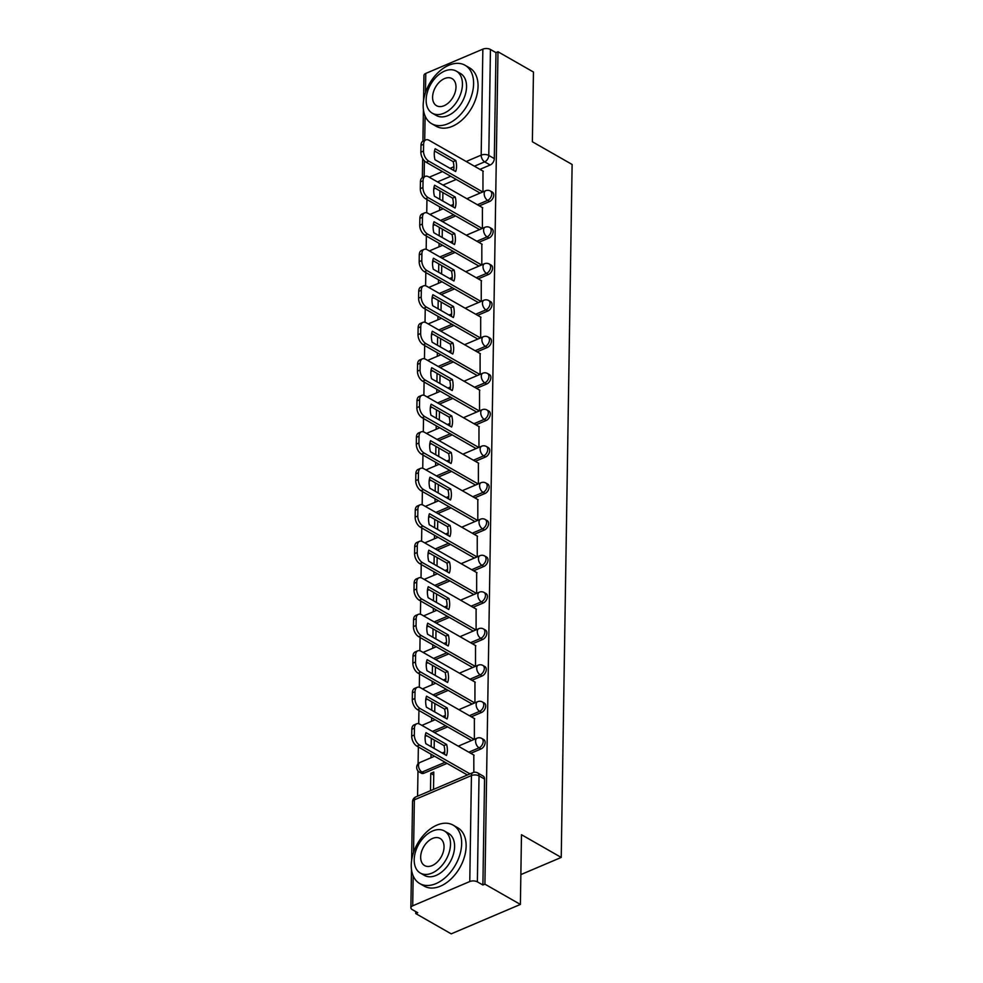 <?xml version="1.0" encoding="UTF-8"?>
<svg xmlns="http://www.w3.org/2000/svg" width="983" height="983" viewBox="0 0 983 983"><rect width="100%" height="100%" fill="white"/><g stroke="black" fill="none" stroke-linecap="round" stroke-linejoin="round"><path stroke-width="1.47" d="M479.372 205.865L489.62 201.503A5.382 3.477 -60.3 0 0 493.736 195.101A5.382 3.477 -60.3 0 0 492.372 192.14L490.406 191.021A5.382 3.477 119.7 0 1 491.77 193.983A5.382 3.477 119.7 0 1 487.666 200.372L477.406 204.734M478.795 242.359L489.055 237.997A5.382 3.477 -60.3 0 0 493.159 231.595A5.382 3.477 -60.3 0 0 491.795 228.646L489.841 227.515A5.382 3.477 119.7 0 1 491.193 230.477A5.382 3.477 119.7 0 1 487.089 236.878L476.841 241.24M478.217 278.853L488.477 274.49A5.382 3.477 -60.3 0 0 492.581 268.101A5.382 3.477 -60.3 0 0 491.217 265.14L489.264 264.022A5.382 3.477 119.7 0 1 490.628 266.971A5.382 3.477 119.7 0 1 486.524 273.372L476.264 277.734M477.652 315.346L487.9 310.984A5.382 3.477 -60.3 0 0 492.016 304.595A5.382 3.477 -60.3 0 0 490.652 301.634L488.686 300.515A5.382 3.477 119.7 0 1 490.05 303.477A5.382 3.477 119.7 0 1 485.946 309.866L475.686 314.228M477.074 351.84L487.335 347.478A5.382 3.477 -60.3 0 0 491.439 341.089A5.382 3.477 -60.3 0 0 490.075 338.127L488.121 337.009A5.382 3.477 119.7 0 1 489.473 339.971A5.382 3.477 119.7 0 1 485.369 346.36L475.121 350.722M476.509 388.346L486.757 383.984A5.382 3.477 -60.3 0 0 490.861 377.583A5.382 3.477 -60.3 0 0 489.509 374.621L487.543 373.503A5.382 3.477 119.7 0 1 488.907 376.464A5.382 3.477 119.7 0 1 484.803 382.854L474.543 387.216M475.932 424.84L486.192 420.478A5.382 3.477 -60.3 0 0 490.296 414.076A5.382 3.477 -60.3 0 0 488.932 411.115L486.966 409.997A5.382 3.477 119.7 0 1 488.33 412.958A5.382 3.477 119.7 0 1 484.226 419.36L473.966 423.71M475.354 461.334L485.614 456.972A5.382 3.477 -60.3 0 0 489.718 450.57A5.382 3.477 -60.3 0 0 488.354 447.621L486.401 446.491A5.382 3.477 119.7 0 1 487.752 449.452A5.382 3.477 119.7 0 1 483.648 455.854L473.401 460.216M474.789 497.828L485.037 493.466A5.382 3.477 -60.3 0 0 489.141 487.076A5.382 3.477 -60.3 0 0 487.789 484.115L485.823 482.997A5.382 3.477 119.7 0 1 487.187 485.946A5.382 3.477 119.7 0 1 483.083 492.348L472.823 496.71M474.211 534.322L484.472 529.96A5.382 3.477 -60.3 0 0 488.576 523.57A5.382 3.477 -60.3 0 0 487.212 520.609L485.246 519.491A5.382 3.477 119.7 0 1 486.61 522.452A5.382 3.477 119.7 0 1 482.506 528.842L472.245 533.204M473.634 570.816L483.894 566.454A5.382 3.477 -60.3 0 0 487.998 560.064A5.382 3.477 -60.3 0 0 486.634 557.103L484.68 555.985A5.382 3.477 119.7 0 1 486.044 558.946A5.382 3.477 119.7 0 1 481.928 565.336L471.68 569.698M473.069 607.322L483.317 602.96A5.382 3.477 -60.3 0 0 487.421 596.558A5.382 3.477 -60.3 0 0 486.069 593.597L484.103 592.479A5.382 3.477 119.7 0 1 485.467 595.44A5.382 3.477 119.7 0 1 481.363 601.829L471.103 606.192M472.491 643.816L482.751 639.454A5.382 3.477 -60.3 0 0 486.855 633.052A5.382 3.477 -60.3 0 0 485.491 630.103L483.525 628.973A5.382 3.477 119.7 0 1 484.889 631.934A5.382 3.477 119.7 0 1 480.785 638.336L470.525 642.698M471.914 680.31L482.174 675.948A5.382 3.477 -60.3 0 0 486.278 669.558A5.382 3.477 -60.3 0 0 484.914 666.597L482.96 665.479A5.382 3.477 119.7 0 1 484.324 668.428A5.382 3.477 119.7 0 1 480.208 674.83L469.96 679.192M471.349 716.804L481.596 712.442A5.382 3.477 -60.3 0 0 485.7 706.052A5.382 3.477 -60.3 0 0 484.349 703.091L482.383 701.973A5.382 3.477 119.7 0 1 483.747 704.934A5.382 3.477 119.7 0 1 479.643 711.323L469.382 715.685M470.771 753.297L481.031 748.935A5.382 3.477 -60.3 0 0 485.135 742.546A5.382 3.477 -60.3 0 0 483.771 739.585L481.805 738.466A5.382 3.477 119.7 0 1 483.169 741.428A5.382 3.477 119.7 0 1 479.065 747.817L468.805 752.179M426.954 199.537L426.745 212.795M426.376 236.031L426.18 249.289M425.811 272.524L425.602 285.783M425.234 309.018L425.025 322.277M424.668 345.512L424.459 358.77M424.091 382.018L423.882 395.277M423.513 418.512L423.304 431.77M422.948 455.006L422.739 468.264M422.371 491.5L422.162 504.758M421.793 527.994L421.584 541.252M421.228 564.5L421.019 577.746M420.65 600.994L420.441 614.252M420.073 637.488L419.864 650.746M419.508 673.982L419.299 687.24M418.93 710.476L418.721 723.734M418.353 746.969L418.094 763.779M417.984 770.918L417.578 796.169M415.772 911.585L415.735 913.576L417.75 912.728L412.233 909.57A5.382 2.666 -179.1 0 1 410.882 907.764A5.382 2.666 -179.1 0 1 412.7 905.81L469.776 881.542L471.435 775.562L414.359 799.83L413.536 852.482M520.388 904.434L484.914 884.159L497.988 51.767L533.462 72.042L532.368 141.761L572.118 164.468L561.232 857.422L521.481 834.714L520.388 904.434L451.209 933.85L415.735 913.576M423.562 100.549L423.956 75.372A5.382 2.666 0.9 0 1 425.774 73.418L482.85 49.15A5.382 2.666 0.9 0 1 490.443 49.469L495.973 52.627L494.302 158.607A5.382 3.477 119.7 0 1 490.198 164.997L479.937 169.359M456.247 179.447L443.001 185.074M435.395 188.306L433.749 189.006M495.973 52.627L497.988 51.767M482.899 885.019L484.558 779.04A5.382 3.477 -60.3 0 0 483.194 776.079L477.677 772.921A5.382 3.477 119.7 0 1 479.028 775.882L477.369 881.862L482.899 885.019L484.914 884.159M477.369 881.862A5.382 2.666 -179.1 0 0 469.776 881.542M473.843 772.343L473.806 755.03M433.515 789.386L433.786 772.048L430.763 773.338L433.736 775.034M474.371 739.314L474.371 718.536M474.936 702.82L474.949 682.042M475.514 666.327L475.526 645.548M476.091 629.833L476.091 609.042M476.657 593.339L476.669 572.548M477.234 556.833L477.246 536.054M477.812 520.339L477.812 499.561M478.377 483.845L478.389 463.067M478.954 447.351L478.967 426.573M479.532 410.857L479.532 390.067M480.097 374.363L480.109 353.573M480.675 337.857L480.687 317.079M481.24 301.363L481.252 280.585M481.817 264.869L481.83 244.091M482.395 228.375L482.395 207.597M455.67 215.941L442.424 221.568M434.83 224.8L433.171 225.512M455.092 252.434L441.846 258.074M434.253 261.306L432.606 262.006M454.527 288.928L441.281 294.568M433.687 297.8L432.029 298.5M453.949 325.422L440.703 331.062M433.11 334.294L431.451 334.994M453.372 361.928L440.126 367.556M432.532 370.788L430.886 371.488M452.807 398.422L439.561 404.05M431.967 407.281L430.308 407.982M452.229 434.916L438.983 440.556M431.39 443.775L429.731 444.488M451.652 471.41L438.406 477.05M430.812 480.282L429.166 480.982M451.086 507.904L437.84 513.544M430.247 516.775L428.588 517.476M450.509 544.41L437.263 550.038M429.669 553.269L428.023 553.97M449.931 580.904L436.685 586.532M429.092 589.763L427.445 590.464M449.366 617.398L436.12 623.025M428.527 626.257L426.868 626.957M448.789 653.892L435.543 659.532M427.949 662.751L426.303 663.464M448.211 690.385L434.965 696.025M427.372 699.257L425.725 699.957M447.646 726.879L434.4 732.519M426.806 735.751L425.147 736.451M447.068 763.386L423.956 773.216L421.99 772.097A5.382 3.477 119.7 0 1 419.397 772.085L421.351 773.203A5.382 3.477 -60.3 0 0 423.956 773.216M520.855 874.6L561.232 857.422M482.96 191.882L482.972 171.091M439.917 190.886L439.782 199.291M439.659 206.799L439.61 210.325M439.34 227.38L439.204 235.785M439.094 243.292L439.032 246.819M438.762 263.874L438.639 272.279M438.516 279.786L438.455 283.313M438.197 300.368L438.062 308.785M437.939 316.28L437.89 319.807M437.619 336.874L437.484 345.279M437.374 352.774L437.312 356.301M437.042 373.368L436.919 381.773M436.796 389.268L436.735 392.795M436.477 409.862L436.341 418.266M436.219 425.774L436.169 429.301M435.899 446.356L435.764 454.76M435.653 462.268L435.592 465.795M435.322 482.85L435.199 491.254M435.076 498.762L435.014 502.288M434.756 519.356L434.621 527.76M434.498 535.256L434.449 538.782M434.179 555.85L434.044 564.254M433.933 571.75L433.872 575.276M433.601 592.344L433.478 600.748M433.356 608.256L433.306 611.77M433.036 628.837L432.901 637.242M432.778 644.75L432.729 648.276M432.459 665.331L432.323 673.736M432.213 681.244L432.151 684.77M431.881 701.825L431.758 710.23M431.635 717.737L431.586 721.264M431.316 738.331L431.181 746.736M431.058 754.231L431.009 757.758M430.763 773.338L430.493 790.676M434.154 748.432L434.289 740.027M434.732 711.938L434.867 703.533M435.309 675.444L435.432 667.039M435.874 638.95L436.01 630.545M436.452 602.444L436.587 594.039M437.03 565.95L437.152 557.545M437.595 529.456L437.73 521.051M438.172 492.962L438.307 484.558M438.75 456.468L438.873 448.064M439.315 419.974L439.45 411.558M439.892 383.468L440.028 375.064M440.47 346.974L440.593 338.57M441.035 310.481L441.17 302.076M441.613 273.987L441.748 265.582M442.19 237.493L442.313 229.088M442.755 200.999L442.891 192.582M446.638 744.475A16.822 9.769 -113 0 1 446.466 755.46L425.823 743.664A16.822 9.769 -113 0 1 425.995 732.667L446.638 744.475L444.021 745.581A16.822 9.769 -113 0 1 444.476 754.33M444.021 745.581L425.356 734.928M467.38 774.985L416.952 746.171A8.073 4.694 -113 0 1 411.717 736.095L411.828 729.312A8.073 4.694 -113 0 1 414.015 724.938L416.632 723.82A8.073 4.694 67 0 0 414.445 728.194L414.334 734.989A8.073 4.694 67 0 0 419.581 745.053L416.952 746.171M474.113 755.214L419.901 724.238A8.073 4.694 67 0 0 416.632 723.82M470.009 773.867L419.581 745.053M447.216 707.969A16.822 9.769 -113 0 1 447.044 718.966L426.389 707.17A16.822 9.769 -113 0 1 426.561 696.173L447.216 707.969L444.586 709.087A16.822 9.769 -113 0 1 445.053 717.836M444.586 709.087L425.934 698.421M471.521 740.531L417.529 709.677A8.073 4.694 -113 0 1 412.295 699.601L412.393 692.818A8.073 4.694 -113 0 1 414.58 688.444L417.21 687.326A8.073 4.694 67 0 0 415.023 691.7L414.912 698.483A8.073 4.694 67 0 0 420.146 708.559L417.529 709.677M474.691 718.72L420.478 687.744A8.073 4.694 67 0 0 417.21 687.326M474.15 739.413L420.146 708.559M447.781 671.475A16.822 9.769 -113 0 1 447.609 682.472L426.966 670.676A16.822 9.769 -113 0 1 427.138 659.679L447.781 671.475L445.164 672.593A16.822 9.769 -113 0 1 445.631 681.342M445.164 672.593L426.499 661.928M472.098 704.037L418.107 673.183A8.073 4.694 -113 0 1 412.86 663.107L412.971 656.325A8.073 4.694 -113 0 1 415.158 651.95L417.775 650.832A8.073 4.694 67 0 0 415.588 655.206L415.49 661.989A8.073 4.694 67 0 0 420.724 672.065L418.107 673.183M475.268 682.214L421.056 651.25A8.073 4.694 67 0 0 417.775 650.832M474.715 702.919L420.724 672.065M461.666 843.635A33.643 21.761 -60.3 0 0 453.151 825.142A33.643 21.761 -60.3 0 0 426.303 832.306A33.643 21.761 -60.3 0 0 411.25 865.077A33.643 21.761 -60.3 0 0 419.766 883.57A33.643 21.761 -60.3 0 0 446.614 876.406A33.643 21.761 -60.3 0 0 461.666 843.635M419.766 883.57L424.214 886.125A33.643 21.761 -60.3 0 0 451.062 878.962A33.643 21.761 -60.3 0 0 466.126 846.179A33.643 21.761 -60.3 0 0 457.599 827.686L453.151 825.142M444.377 830.979L448.469 833.326A24.231 15.667 119.7 0 1 454.601 846.633A24.231 15.667 119.7 0 1 443.763 870.238A24.231 15.667 119.7 0 1 424.435 875.398L420.331 873.051A24.231 15.667 -60.3 0 0 439.671 867.891A24.231 15.667 -60.3 0 0 450.509 844.299A24.231 15.667 -60.3 0 0 444.377 830.979A24.231 15.667 -60.3 0 0 425.049 836.14A24.231 15.667 -60.3 0 0 414.199 859.732A24.231 15.667 -60.3 0 0 420.331 873.051M420.663 856.992A15.617 10.1 -60.3 0 0 424.607 865.568A15.617 10.1 -60.3 0 0 437.066 862.251A15.617 10.1 -60.3 0 0 444.046 847.039A15.617 10.1 -60.3 0 0 440.101 838.462A15.617 10.1 -60.3 0 0 427.642 841.78A15.617 10.1 -60.3 0 0 420.663 856.992M473.597 83.776A33.643 21.761 -60.3 0 0 465.082 65.271A33.643 21.761 -60.3 0 0 438.234 72.435A33.643 21.761 -60.3 0 0 423.181 105.218A33.643 21.761 -60.3 0 0 431.697 123.711A33.643 21.761 -60.3 0 0 458.545 116.547A33.643 21.761 -60.3 0 0 473.597 83.776M431.697 123.711L436.157 126.254A33.643 21.761 -60.3 0 0 463.005 119.09A33.643 21.761 -60.3 0 0 478.057 86.32A33.643 21.761 -60.3 0 0 469.542 67.827L465.082 65.271M456.309 71.12L460.413 73.455A24.231 15.667 119.7 0 1 466.544 86.774A24.231 15.667 119.7 0 1 455.707 110.366A24.231 15.667 119.7 0 1 436.378 115.527L432.274 113.18A24.231 15.667 -60.3 0 0 451.602 108.032A24.231 15.667 -60.3 0 0 462.44 84.427A24.231 15.667 -60.3 0 0 456.309 71.12A24.231 15.667 -60.3 0 0 436.98 76.269A24.231 15.667 -60.3 0 0 426.143 99.873A24.231 15.667 -60.3 0 0 432.274 113.18M432.594 97.12A15.617 10.1 -60.3 0 0 436.55 105.709A15.617 10.1 -60.3 0 0 448.998 102.379A15.617 10.1 -60.3 0 0 455.989 87.18A15.617 10.1 -60.3 0 0 452.033 78.591A15.617 10.1 -60.3 0 0 439.585 81.921A15.617 10.1 -60.3 0 0 432.594 97.12M448.359 634.981A16.822 9.769 -113 0 1 448.187 645.978L427.544 634.182A16.822 9.769 -113 0 1 427.716 623.185L448.359 634.981L445.741 636.099A16.822 9.769 -113 0 1 446.196 644.848M445.741 636.099L427.077 625.434M472.663 667.531L418.672 636.689A8.073 4.694 -113 0 1 413.438 626.613L413.548 619.831A8.073 4.694 -113 0 1 415.735 615.456L418.353 614.338A8.073 4.694 67 0 0 416.165 618.712L416.055 625.495A8.073 4.694 67 0 0 421.302 635.571L418.672 636.689M475.833 645.72L421.621 614.744A8.073 4.694 67 0 0 418.353 614.338M475.293 666.425L421.302 635.571M448.936 598.487A16.822 9.769 -113 0 1 448.764 609.485L428.109 597.689A16.822 9.769 -113 0 1 428.281 586.691L448.936 598.487L446.307 599.605A16.822 9.769 -113 0 1 446.774 608.342M446.307 599.605L427.654 588.94M473.241 631.037L419.25 600.195A8.073 4.694 -113 0 1 414.015 590.119L414.113 583.337A8.073 4.694 -113 0 1 416.3 578.95L418.93 577.844A8.073 4.694 67 0 0 416.743 582.219L416.632 589.001A8.073 4.694 67 0 0 421.867 599.077L419.25 600.195M476.411 609.227L422.199 578.25A8.073 4.694 67 0 0 418.93 577.844M475.858 629.931L421.867 599.077M449.501 561.993A16.822 9.769 -113 0 1 449.329 572.991L428.686 561.182A16.822 9.769 -113 0 1 428.858 550.197L449.501 561.993L446.884 563.099A16.822 9.769 -113 0 1 447.351 571.848M446.884 563.099L428.219 552.446M473.818 594.543L419.827 563.689A8.073 4.694 -113 0 1 414.58 553.613L414.691 546.831A8.073 4.694 -113 0 1 416.878 542.456L419.495 541.338A8.073 4.694 67 0 0 417.308 545.725L417.21 552.507A8.073 4.694 67 0 0 422.444 562.583L419.827 563.689M476.988 572.733L422.764 541.756A8.073 4.694 67 0 0 419.495 541.338M476.436 593.425L422.444 562.583M450.079 525.5A16.822 9.769 -113 0 1 449.907 536.485L429.264 524.689A16.822 9.769 -113 0 1 429.436 513.691L450.079 525.5L447.462 526.605A16.822 9.769 -113 0 1 447.916 535.354M447.462 526.605L428.797 515.952M474.384 558.049L420.392 527.195A8.073 4.694 -113 0 1 415.158 517.119L415.268 510.337A8.073 4.694 -113 0 1 417.456 505.962L420.073 504.844A8.073 4.694 67 0 0 417.886 509.219L417.775 516.014A8.073 4.694 67 0 0 423.022 526.077L420.392 527.195M477.554 536.239L423.341 505.262A8.073 4.694 67 0 0 420.073 504.844M477.013 556.931L423.022 526.077M450.656 488.993A16.822 9.769 -113 0 1 450.484 499.991L429.829 488.195A16.822 9.769 -113 0 1 430.001 477.197L450.656 488.993L448.027 490.112A16.822 9.769 -113 0 1 448.494 498.86M448.027 490.112L429.374 479.446M474.961 521.555L420.97 490.701A8.073 4.694 -113 0 1 415.735 480.626L415.834 473.843A8.073 4.694 -113 0 1 418.021 469.469L420.65 468.35A8.073 4.694 67 0 0 418.463 472.725L418.353 479.507A8.073 4.694 67 0 0 423.587 489.583L420.97 490.701M478.131 499.745L423.919 468.768A8.073 4.694 67 0 0 420.65 468.35M477.578 520.437L423.587 489.583M451.222 452.499A16.822 9.769 -113 0 1 451.05 463.497L430.407 451.701A16.822 9.769 -113 0 1 430.579 440.703L451.222 452.499L448.604 453.618A16.822 9.769 -113 0 1 449.071 462.366M448.604 453.618L429.94 442.952M475.539 485.061L421.535 454.207A8.073 4.694 -113 0 1 416.3 444.132L416.411 437.349A8.073 4.694 -113 0 1 418.598 432.975L421.216 431.856A8.073 4.694 67 0 0 419.028 436.231L418.93 443.014A8.073 4.694 67 0 0 424.164 453.089L421.535 454.207M478.709 463.239L424.484 432.274A8.073 4.694 67 0 0 421.216 431.856M478.156 483.943L424.164 453.089M451.799 416.006A16.822 9.769 -113 0 1 451.627 427.003L430.984 415.207A16.822 9.769 -113 0 1 431.156 404.21L451.799 416.006L449.182 417.124A16.822 9.769 -113 0 1 449.636 425.872M449.182 417.124L430.517 406.458M476.104 448.555L422.112 417.714A8.073 4.694 -113 0 1 416.878 407.638L416.989 400.855A8.073 4.694 -113 0 1 419.176 396.481L421.793 395.363A8.073 4.694 67 0 0 419.606 399.737L419.495 406.52A8.073 4.694 67 0 0 424.742 416.595L422.112 417.714M479.274 426.745L425.061 395.768A8.073 4.694 67 0 0 421.793 395.363M478.733 447.449L424.742 416.595M452.377 379.512A16.822 9.769 -113 0 1 452.205 390.509L431.549 378.713A16.822 9.769 -113 0 1 431.721 367.716L452.377 379.512L449.747 380.63A16.822 9.769 -113 0 1 450.214 389.366M449.747 380.63L431.095 369.964M476.681 412.061L422.69 381.207A8.073 4.694 -113 0 1 417.456 371.144L417.554 364.349A8.073 4.694 -113 0 1 419.741 359.975L422.371 358.869A8.073 4.694 67 0 0 420.183 363.243L420.073 370.026A8.073 4.694 67 0 0 425.307 380.102L422.69 381.207M479.851 390.251L425.639 359.274A8.073 4.694 67 0 0 422.371 358.869M479.299 410.943L425.307 380.102M452.942 343.018A16.822 9.769 -113 0 1 452.77 354.015L432.127 342.207A16.822 9.769 -113 0 1 432.299 331.222L452.942 343.018L450.325 344.124A16.822 9.769 -113 0 1 450.792 352.872M450.325 344.124L431.66 333.47M477.259 375.567L423.255 344.714A8.073 4.694 -113 0 1 418.021 334.638L418.131 327.855A8.073 4.694 -113 0 1 420.319 323.481L422.936 322.363A8.073 4.694 67 0 0 420.749 326.749L420.65 333.532A8.073 4.694 67 0 0 425.885 343.608L423.255 344.714M480.429 353.757L426.204 322.78A8.073 4.694 67 0 0 422.936 322.363M479.876 374.449L425.885 343.608M453.519 306.524A16.822 9.769 -113 0 1 453.347 317.509L432.704 305.713A16.822 9.769 -113 0 1 432.876 294.716L453.519 306.524L450.902 307.63A16.822 9.769 -113 0 1 451.357 316.379M450.902 307.63L432.237 296.964M477.824 339.074L423.833 308.22A8.073 4.694 -113 0 1 418.598 298.144L418.709 291.361A8.073 4.694 -113 0 1 420.896 286.987L423.513 285.869A8.073 4.694 67 0 0 421.326 290.243L421.216 297.038A8.073 4.694 67 0 0 426.45 307.101L423.833 308.22M480.994 317.263L426.782 286.286A8.073 4.694 67 0 0 423.513 285.869M480.454 337.955L426.45 307.101M454.097 270.018A16.822 9.769 -113 0 1 453.925 281.015L433.27 269.219A16.822 9.769 -113 0 1 433.442 258.222L454.097 270.018L451.467 271.136A16.822 9.769 -113 0 1 451.934 279.885M451.467 271.136L432.815 260.47M478.402 302.58L424.41 271.726A8.073 4.694 -113 0 1 419.176 261.65L419.274 254.867A8.073 4.694 -113 0 1 421.461 250.493L424.091 249.375A8.073 4.694 67 0 0 421.904 253.749L421.793 260.532A8.073 4.694 67 0 0 427.027 270.608L424.41 271.726M481.572 280.769L427.359 249.793A8.073 4.694 67 0 0 424.091 249.375M481.019 301.462L427.027 270.608M454.662 233.524A16.822 9.769 -113 0 1 454.49 244.521L433.847 232.725A16.822 9.769 -113 0 1 434.019 221.728L454.662 233.524L452.045 234.642A16.822 9.769 -113 0 1 452.512 243.391M452.045 234.642L433.38 223.977M478.979 266.086L424.975 235.232A8.073 4.694 -113 0 1 419.741 225.156L419.852 218.373A8.073 4.694 -113 0 1 422.039 213.999L424.656 212.881A8.073 4.694 67 0 0 422.469 217.255L422.371 224.038A8.073 4.694 67 0 0 427.605 234.114L424.975 235.232M482.137 244.263L427.924 213.299A8.073 4.694 67 0 0 424.656 212.881M481.596 264.968L427.605 234.114M455.24 197.03A16.822 9.769 -113 0 1 455.068 208.027L434.425 196.231A16.822 9.769 -113 0 1 434.597 185.234L455.24 197.03L452.622 198.148A16.822 9.769 -113 0 1 453.077 206.897M452.622 198.148L433.958 187.483M479.544 229.58L425.553 198.738A8.073 4.694 -113 0 1 420.319 188.662L420.429 181.88A8.073 4.694 -113 0 1 422.616 177.493L425.234 176.387A8.073 4.694 67 0 0 423.046 180.761L422.936 187.544A8.073 4.694 67 0 0 428.17 197.62L425.553 198.738M482.714 207.769L428.502 176.793A8.073 4.694 67 0 0 425.234 176.387M482.174 228.474L428.17 197.62M455.817 160.536A16.822 9.769 -113 0 1 455.645 171.534L434.99 159.738A16.822 9.769 -113 0 1 435.162 148.74L455.817 160.536L453.188 161.654A16.822 9.769 -113 0 1 453.654 170.391M453.188 161.654L434.523 150.989M480.122 193.086L426.131 162.232A8.073 4.694 -113 0 1 420.884 152.168L420.994 145.373A8.073 4.694 -113 0 1 423.181 140.999L425.811 139.893A8.073 4.694 67 0 0 423.624 144.268L423.513 151.05A8.073 4.694 67 0 0 428.748 161.126L426.131 162.232M483.292 171.275L429.079 140.299A8.073 4.694 67 0 0 425.811 139.893M482.739 191.968L428.748 161.126M489.62 201.503L487.666 200.372A5.382 3.121 -113 0 1 484.177 193.663A5.382 3.121 67 0 1 485.627 190.739L466.876 198.726M489.055 237.997L487.089 236.878A5.382 3.121 -113 0 1 483.599 230.157A5.382 3.121 67 0 1 485.061 227.245L466.298 235.22M488.477 274.49L486.524 273.372A5.382 3.121 -113 0 1 483.022 266.651A5.382 3.121 67 0 1 484.484 263.739L465.733 271.713M487.9 310.984L485.946 309.866A5.382 3.121 -113 0 1 482.456 303.145A5.382 3.121 67 0 1 483.906 300.233L465.156 308.207M487.335 347.478L485.369 346.36A5.382 3.121 -113 0 1 481.879 339.651A5.382 3.121 67 0 1 483.341 336.727L464.578 344.701M486.757 383.984L484.803 382.854A5.382 3.121 -113 0 1 481.301 376.145A5.382 3.121 67 0 1 482.764 373.221L464.013 381.207M486.192 420.478L484.226 419.36A5.382 3.121 -113 0 1 480.736 412.639A5.382 3.121 67 0 1 482.186 409.727L463.435 417.701M485.614 456.972L483.648 455.854A5.382 3.121 -113 0 1 480.159 449.133A5.382 3.121 67 0 1 481.621 446.221L462.858 454.195M485.037 493.466L483.083 492.348A5.382 3.121 -113 0 1 479.581 485.627A5.382 3.121 67 0 1 481.043 482.714L462.293 490.689M484.472 529.96L482.506 528.842A5.382 3.121 -113 0 1 479.016 522.12A5.382 3.121 67 0 1 480.466 519.208L461.715 527.183M483.894 566.454L481.928 565.336A5.382 3.121 -113 0 1 478.438 558.627A5.382 3.121 67 0 1 479.901 555.702L461.138 563.677M483.317 602.96L481.363 601.829A5.382 3.121 -113 0 1 477.861 595.12A5.382 3.121 67 0 1 479.323 592.196L460.572 600.183M482.751 639.454L480.785 638.336A5.382 3.121 -113 0 1 477.296 631.614A5.382 3.121 67 0 1 478.746 628.702L459.995 636.677M482.174 675.948L480.208 674.83A5.382 3.121 -113 0 1 476.718 668.108A5.382 3.121 67 0 1 478.18 665.196L459.417 673.171M481.596 712.442L479.643 711.323A5.382 3.121 -113 0 1 476.141 704.602A5.382 3.121 67 0 1 477.603 701.69L458.852 709.665M481.031 748.935L479.065 747.817A5.382 3.121 -113 0 1 475.575 741.108A5.382 3.121 67 0 1 477.025 738.184L458.275 746.158M490.198 164.997L484.668 161.851L474.42 166.201M450.718 176.289L437.472 181.916M429.239 177.223L442.485 171.583M450.079 168.351L453.913 166.729M466.188 161.507L481.179 155.13L482.85 49.15M425.774 73.418L425.467 92.623M425.098 116.019L424.717 140.348M424.398 160.868L424.152 176.842M413.167 875.878L412.7 905.81M453.704 214.822L440.458 220.45M453.138 251.316L439.892 256.944M452.561 287.81L439.315 293.45M451.983 324.304L438.737 329.944M451.418 360.798L438.172 366.438M450.841 397.304L437.595 402.932M450.263 433.798L437.017 439.426M449.698 470.292L436.452 475.919M449.12 506.786L435.874 512.426M448.543 543.28L435.297 548.919M447.978 579.786L434.732 585.413M447.4 616.28L434.154 621.907M446.835 652.773L433.577 658.401M446.257 689.267L433.011 694.907M445.68 725.761L432.434 731.401M445.115 762.255L421.99 772.097A5.382 3.121 67 0 1 418.5 765.376A5.382 3.121 67 0 1 419.962 762.464A5.382 5.382 0 0 0 419.397 772.085M484.558 779.04L479.028 775.882A5.382 2.666 0.9 0 0 471.435 775.562A5.382 3.121 -113 0 1 472.897 772.638L415.821 796.918A5.382 5.382 0 0 0 412.541 801.784L411.619 860.408M494.302 158.607L488.784 155.449A5.382 3.477 119.7 0 1 484.668 161.851A5.382 3.121 67 0 1 481.179 155.13A5.382 2.666 0.9 0 1 488.784 155.449L490.443 49.469M412.541 801.784A5.382 2.666 -179.1 0 1 414.359 799.83A5.382 3.121 -113 0 1 415.821 796.918M414.445 728.194L411.828 729.312M414.334 734.989L411.717 736.095M415.023 691.7L412.393 692.818M414.912 698.483L412.295 699.601M415.588 655.206L412.971 656.325M415.49 661.989L412.86 663.107M416.165 618.712L413.548 619.831M416.055 625.495L413.438 626.613M416.743 582.219L414.113 583.337M416.632 589.001L414.015 590.119M417.308 545.725L414.691 546.831M417.21 552.507L414.58 553.613M417.886 509.219L415.268 510.337M417.775 516.014L415.158 517.119M418.463 472.725L415.834 473.843M418.353 479.507L415.735 480.626M419.028 436.231L416.411 437.349M418.93 443.014L416.3 444.132M419.606 399.737L416.989 400.855M419.495 406.52L416.878 407.638M420.183 363.243L417.554 364.349M420.073 370.026L417.456 371.144M420.749 326.749L418.131 327.855M420.65 333.532L418.021 334.638M421.326 290.243L418.709 291.361M421.216 297.038L418.598 298.144M421.904 253.749L419.274 254.867M421.793 260.532L419.176 261.65M422.469 217.255L419.852 218.373M422.371 224.038L419.741 225.156M423.046 180.761L420.429 181.88M422.936 187.544L420.319 188.662M423.624 144.268L420.994 145.373M423.513 151.05L420.884 152.168M419.962 762.464L434.572 756.246M442.166 753.015L444.734 751.921M481.805 738.466A5.382 5.382 0 0 0 477.025 738.184M421.904 725.38L435.15 719.74M442.743 716.521L445.311 715.427M482.383 701.973A5.382 5.382 0 0 0 477.603 701.69M422.481 688.886L435.727 683.246M443.321 680.015L445.889 678.921M482.96 665.479A5.382 5.382 0 0 0 478.18 665.196M423.046 652.393L436.292 646.753M443.886 643.521L446.454 642.427M483.525 628.973A5.382 5.382 0 0 0 478.746 628.702M423.624 615.886L436.87 610.259M444.463 607.027L447.032 605.933M484.103 592.479A5.382 5.382 0 0 0 479.323 592.196M424.201 579.392L437.447 573.765M445.041 570.533L447.609 569.44M484.68 555.985A5.382 5.382 0 0 0 479.901 555.702M424.767 542.899L438.013 537.271M445.606 534.039L448.174 532.946M485.246 519.491A5.382 5.382 0 0 0 480.466 519.208M425.344 506.405L438.59 500.765M446.184 497.533L448.752 496.452M485.823 482.997A5.382 5.382 0 0 0 481.043 482.714M425.922 469.911L439.168 464.271M446.761 461.039L449.329 459.946M486.401 446.491A5.382 5.382 0 0 0 481.621 446.221M426.487 433.417L439.733 427.777M447.326 424.545L449.895 423.452M486.966 409.997A5.382 5.382 0 0 0 482.186 409.727M427.064 396.911L440.31 391.283M447.904 388.052L450.472 386.958M487.543 373.503A5.382 5.382 0 0 0 482.764 373.221M427.642 360.417L440.888 354.789M448.481 351.558L451.05 350.464M488.121 337.009A5.382 5.382 0 0 0 483.341 336.727M428.207 323.923L441.453 318.295M449.047 315.064L451.615 313.97M488.686 300.515A5.382 5.382 0 0 0 483.906 300.233M428.785 287.429L442.031 281.789M449.624 278.558L452.192 277.476M489.264 264.022A5.382 5.382 0 0 0 484.484 263.739M429.35 250.935L442.608 245.295M450.202 242.064L452.77 240.97M489.841 227.515A5.382 5.382 0 0 0 485.061 227.245M429.927 214.429L443.173 208.801M450.767 205.57L453.335 204.476M490.406 191.021A5.382 5.382 0 0 0 485.627 190.739M423.415 109.629L422.923 141.134M422.653 158.521L422.346 177.628M477.677 772.921A5.382 5.382 0 0 0 472.897 772.638M411.484 869.488L410.882 907.764"/></g></svg>

